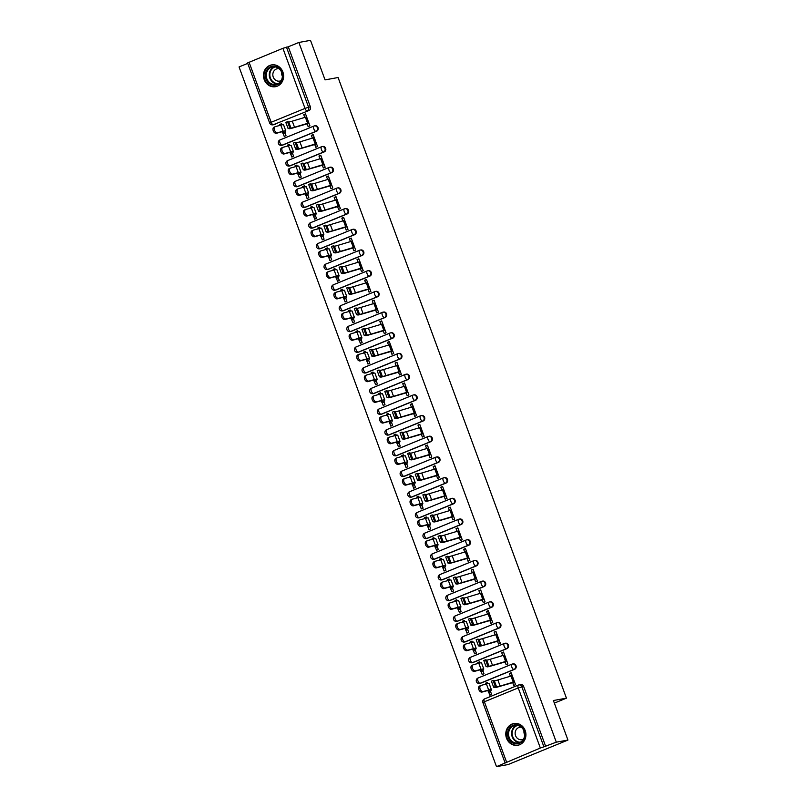 <?xml version="1.0" encoding="UTF-8"?>
<svg xmlns="http://www.w3.org/2000/svg" width="807" height="807" viewBox="0 0 807 807"><rect width="100%" height="100%" fill="white"/><g stroke="black" fill="none" stroke-linecap="round" stroke-linejoin="round"><path stroke-width="1.21" d="M282.732 145.078L316.586 131.218A2.835 2.572 -100.3 0 0 315.103 125.771L314.468 125.892A2.835 2.572 79.7 0 1 315.94 131.339L282.097 145.189A2.835 2.572 79.7 0 1 281.623 145.331L282.268 145.21A2.835 2.572 -100.3 0 0 282.732 145.078L282.097 145.189A2.835 1.17 67.7 0 1 279.948 142.748A2.835 1.17 67.7 0 1 280.039 139.914A2.835 2.835 0 0 0 281.623 145.331M290.349 165.778L324.202 151.918A2.835 2.572 -100.3 0 0 322.719 146.47L322.074 146.592A2.835 2.572 79.7 0 1 323.557 152.029L289.713 165.889A2.835 2.572 79.7 0 1 289.239 166.03L289.884 165.909A2.835 2.572 -100.3 0 0 290.349 165.778L289.713 165.889A2.835 1.17 67.7 0 1 287.564 163.448A2.835 1.17 67.7 0 1 287.655 160.613A2.835 2.835 0 0 0 289.239 166.03M297.965 186.467L331.818 172.617A2.835 2.572 -100.3 0 0 330.335 167.17L329.69 167.281A2.835 2.572 79.7 0 1 331.173 172.728L297.319 186.588A2.835 2.572 79.7 0 1 296.855 186.72L297.501 186.609A2.835 2.572 -100.3 0 0 297.965 186.467L297.319 186.588A2.835 1.17 67.7 0 1 295.18 184.147A2.835 1.17 67.7 0 1 295.271 181.313A2.835 2.835 0 0 0 296.855 186.72M305.581 207.167L339.434 193.307A2.835 2.572 -100.3 0 0 337.951 187.87L337.306 187.981A2.835 2.572 79.7 0 1 338.789 193.428L304.935 207.288A2.835 2.572 79.7 0 1 304.471 207.419L305.107 207.308A2.835 2.572 -100.3 0 0 305.581 207.167L304.935 207.288A2.835 1.17 67.7 0 1 302.796 204.847A2.835 1.17 67.7 0 1 302.887 202.002A2.835 2.835 0 0 0 304.471 207.419M313.197 227.867L347.05 214.006A2.835 2.572 -100.3 0 0 345.567 208.559L344.922 208.68A2.835 2.572 79.7 0 1 346.405 214.127L312.551 227.978A2.835 2.572 79.7 0 1 312.087 228.119L312.723 227.998A2.835 2.572 -100.3 0 0 313.197 227.867L312.551 227.978A2.835 1.17 67.7 0 1 310.402 225.536A2.835 1.17 67.7 0 1 310.503 222.702A2.835 2.835 0 0 0 312.087 228.119M320.813 248.556L354.666 234.706A2.835 2.572 -100.3 0 0 353.184 229.259L352.538 229.38A2.835 2.572 79.7 0 1 354.021 234.817L320.167 248.677A2.835 2.572 79.7 0 1 319.693 248.818L320.339 248.697A2.835 2.572 -100.3 0 0 320.813 248.556L320.167 248.677A2.835 1.17 67.7 0 1 318.019 246.236A2.835 1.17 67.7 0 1 318.119 243.401A2.835 2.835 0 0 0 319.693 248.818M328.429 269.256L362.282 255.405A2.835 2.572 -100.3 0 0 360.8 249.958L360.154 250.069A2.835 2.572 79.7 0 1 361.637 255.516L327.783 269.377A2.835 2.572 79.7 0 1 327.309 269.508L327.955 269.397A2.835 2.572 -100.3 0 0 328.429 269.256L327.783 269.377A2.835 1.17 67.7 0 1 325.635 266.935A2.835 1.17 67.7 0 1 325.735 264.101A2.835 2.835 0 0 0 327.309 269.508M336.045 289.955L369.888 276.095A2.835 2.572 -100.3 0 0 368.416 270.658L367.77 270.769A2.835 2.572 79.7 0 1 369.253 276.216L335.399 290.066A2.835 2.572 79.7 0 1 334.925 290.207L335.571 290.096A2.835 2.572 -100.3 0 0 336.045 289.955L335.399 290.066A2.835 1.17 67.7 0 1 333.251 287.625A2.835 1.17 67.7 0 1 333.352 284.79A2.835 2.835 0 0 0 334.925 290.207M343.661 310.655L377.505 296.794A2.835 2.572 -100.3 0 0 376.022 291.347L375.386 291.468A2.835 2.572 79.7 0 1 376.869 296.915L343.015 310.766A2.835 2.572 79.7 0 1 342.541 310.907L343.187 310.786A2.835 2.572 -100.3 0 0 343.661 310.655L343.015 310.766A2.835 1.17 67.7 0 1 340.867 308.324A2.835 1.17 67.7 0 1 340.958 305.49A2.835 2.835 0 0 0 342.541 310.907M351.267 331.344L385.121 317.494A2.835 2.572 -100.3 0 0 383.638 312.047L383.002 312.168A2.835 2.572 79.7 0 1 384.475 317.605L350.631 331.465A2.835 2.572 79.7 0 1 350.157 331.606L350.803 331.485A2.835 2.572 -100.3 0 0 351.267 331.344L350.631 331.465A2.835 1.17 67.7 0 1 348.483 329.024A2.835 1.17 67.7 0 1 348.574 326.189A2.835 2.835 0 0 0 350.157 331.606M358.883 352.044L392.737 338.183A2.835 2.572 -100.3 0 0 391.254 332.746L390.608 332.857A2.835 2.572 79.7 0 1 392.091 338.304L358.247 352.165A2.835 2.572 79.7 0 1 357.773 352.296L358.419 352.185A2.835 2.572 -100.3 0 0 358.883 352.044L358.247 352.165A2.835 1.17 67.7 0 1 356.099 349.724A2.835 1.17 67.7 0 1 356.19 346.879A2.835 2.835 0 0 0 357.773 352.296M366.499 372.743L400.353 358.883A2.835 2.572 -100.3 0 0 398.87 353.436L398.224 353.557A2.835 2.572 79.7 0 1 399.707 359.004L365.853 372.854A2.835 2.572 79.7 0 1 365.389 372.995L366.035 372.874A2.835 2.572 -100.3 0 0 366.499 372.743L365.853 372.854A2.835 1.17 67.7 0 1 363.715 370.413A2.835 1.17 67.7 0 1 363.806 367.578A2.835 2.835 0 0 0 365.389 372.995M374.115 393.443L407.969 379.583A2.835 2.572 -100.3 0 0 406.486 374.135L405.84 374.256A2.835 2.572 79.7 0 1 407.323 379.693L373.47 393.554A2.835 2.572 79.7 0 1 373.005 393.695L373.641 393.574A2.835 2.572 -100.3 0 0 374.115 393.443L373.47 393.554A2.835 1.17 67.7 0 1 371.331 391.113A2.835 1.17 67.7 0 1 371.422 388.278A2.835 2.835 0 0 0 373.005 393.695M381.731 414.132L415.585 400.282A2.835 2.572 -100.3 0 0 414.102 394.835L413.456 394.946A2.835 2.572 79.7 0 1 414.939 400.393L381.086 414.253A2.835 2.572 79.7 0 1 380.622 414.384L381.257 414.273A2.835 2.572 -100.3 0 0 381.731 414.132L381.086 414.253A2.835 1.17 67.7 0 1 378.937 411.812A2.835 1.17 67.7 0 1 379.038 408.978A2.835 2.835 0 0 0 380.622 414.384M389.347 434.832L423.201 420.972A2.835 2.572 -100.3 0 0 421.718 415.534L421.072 415.645A2.835 2.572 79.7 0 1 422.555 421.093L388.702 434.953A2.835 2.572 79.7 0 1 388.228 435.084L388.873 434.973A2.835 2.572 -100.3 0 0 389.347 434.832L388.702 434.953A2.835 1.17 67.7 0 1 386.553 432.512A2.835 1.17 67.7 0 1 386.654 429.667A2.835 2.835 0 0 0 388.228 435.084M396.963 455.531L430.817 441.671A2.835 2.572 -100.3 0 0 429.334 436.224L428.688 436.345A2.835 2.572 79.7 0 1 430.171 441.792L396.318 455.642A2.835 2.572 79.7 0 1 395.844 455.784L396.489 455.662A2.835 2.572 -100.3 0 0 396.963 455.531L396.318 455.642A2.835 1.17 67.7 0 1 394.169 453.201A2.835 1.17 67.7 0 1 394.27 450.367A2.835 2.835 0 0 0 395.844 455.784M404.579 476.221L438.423 462.371A2.835 2.572 -100.3 0 0 436.95 456.923L436.305 457.044A2.835 2.572 79.7 0 1 437.787 462.482L403.934 476.342A2.835 2.572 79.7 0 1 403.46 476.483L404.105 476.362A2.835 2.572 -100.3 0 0 404.579 476.221L403.934 476.342A2.835 1.17 67.7 0 1 401.785 473.901A2.835 1.17 67.7 0 1 401.886 471.066A2.835 2.835 0 0 0 403.46 476.483M412.195 496.92L446.039 483.07A2.835 2.572 -100.3 0 0 444.556 477.623L443.921 477.734A2.835 2.572 79.7 0 1 445.403 483.181L411.55 497.041A2.835 2.572 79.7 0 1 411.076 497.173L411.721 497.062A2.835 2.572 -100.3 0 0 412.195 496.92L411.55 497.041A2.835 1.17 67.7 0 1 409.401 494.6A2.835 1.17 67.7 0 1 409.492 491.766A2.835 2.835 0 0 0 411.076 497.173M419.801 517.62L453.655 503.76A2.835 2.572 -100.3 0 0 452.172 498.322L451.537 498.433A2.835 2.572 79.7 0 1 453.009 503.881L419.166 517.731A2.835 2.572 79.7 0 1 418.692 517.872L419.337 517.761A2.835 2.572 -100.3 0 0 419.801 517.62L419.166 517.731A2.835 1.17 67.7 0 1 417.017 515.29A2.835 1.17 67.7 0 1 417.108 512.455A2.835 2.835 0 0 0 418.692 517.872M427.417 538.319L461.271 524.459A2.835 2.572 -100.3 0 0 459.788 519.012L459.143 519.133A2.835 2.572 79.7 0 1 460.626 524.58L426.782 538.43A2.835 2.572 79.7 0 1 426.308 538.572L426.953 538.451A2.835 2.572 -100.3 0 0 427.417 538.319L426.782 538.43A2.835 1.17 67.7 0 1 424.633 535.989A2.835 1.17 67.7 0 1 424.724 533.155A2.835 2.835 0 0 0 426.308 538.572M435.034 559.009L468.887 545.159A2.835 2.572 -100.3 0 0 467.404 539.712L466.759 539.833A2.835 2.572 79.7 0 1 468.242 545.27L434.388 559.13A2.835 2.572 79.7 0 1 433.924 559.271L434.57 559.15A2.835 2.572 -100.3 0 0 435.034 559.009L434.388 559.13A2.835 1.17 67.7 0 1 432.249 556.689A2.835 1.17 67.7 0 1 432.34 553.854A2.835 2.835 0 0 0 433.924 559.271M442.65 579.708L476.503 565.848A2.835 2.572 -100.3 0 0 475.02 560.411L474.375 560.522A2.835 2.572 79.7 0 1 475.858 565.969L442.004 579.829A2.835 2.572 79.7 0 1 441.54 579.961L442.175 579.85A2.835 2.572 -100.3 0 0 442.65 579.708L442.004 579.829A2.835 1.17 67.7 0 1 439.865 577.388A2.835 1.17 67.7 0 1 439.956 574.544A2.835 2.835 0 0 0 441.54 579.961M450.266 600.408L484.119 586.548A2.835 2.572 -100.3 0 0 482.636 581.101L481.991 581.222A2.835 2.572 79.7 0 1 483.474 586.669L449.62 600.519A2.835 2.572 79.7 0 1 449.156 600.66L449.792 600.539A2.835 2.572 -100.3 0 0 450.266 600.408L449.62 600.519A2.835 1.17 67.7 0 1 447.471 598.078A2.835 1.17 67.7 0 1 447.572 595.243A2.835 2.835 0 0 0 449.156 600.66M457.882 621.108L491.735 607.247A2.835 2.572 -100.3 0 0 490.252 601.8L489.607 601.921A2.835 2.572 79.7 0 1 491.09 607.358L457.236 621.219A2.835 2.572 79.7 0 1 456.762 621.36L457.408 621.239A2.835 2.572 -100.3 0 0 457.882 621.108L457.236 621.219A2.835 1.17 67.7 0 1 455.087 618.777A2.835 1.17 67.7 0 1 455.188 615.943A2.835 2.835 0 0 0 456.762 621.36M465.498 641.797L499.351 627.947A2.835 2.572 -100.3 0 0 497.869 622.5L497.223 622.611A2.835 2.572 79.7 0 1 498.706 628.058L464.852 641.918A2.835 2.572 79.7 0 1 464.378 642.049L465.024 641.938A2.835 2.572 -100.3 0 0 465.498 641.797L464.852 641.918A2.835 1.17 67.7 0 1 462.704 639.477A2.835 1.17 67.7 0 1 462.804 636.642A2.835 2.835 0 0 0 464.378 642.049M473.114 662.497L506.957 648.636A2.835 2.572 -100.3 0 0 505.485 643.199L504.839 643.31A2.835 2.572 79.7 0 1 506.322 648.757L472.468 662.618A2.835 2.572 79.7 0 1 471.994 662.749L472.64 662.638A2.835 2.572 -100.3 0 0 473.114 662.497L472.468 662.618A2.835 1.17 67.7 0 1 470.32 660.176A2.835 1.17 67.7 0 1 470.42 657.332A2.835 2.835 0 0 0 471.994 662.749M480.73 683.196L514.573 669.336A2.835 2.572 -100.3 0 0 513.091 663.889L512.455 664.01A2.835 2.572 79.7 0 1 513.938 669.457L480.084 683.307A2.835 2.572 79.7 0 1 479.61 683.448L480.256 683.327A2.835 2.572 -100.3 0 0 480.73 683.196L480.084 683.307A2.835 1.17 67.7 0 1 477.936 680.866A2.835 1.17 67.7 0 1 478.026 678.031A2.835 2.835 0 0 0 479.61 683.448M506.524 738.203A11.066 10.047 -100.3 0 0 517.822 745.264A11.066 10.047 -100.3 0 0 525.186 730.567A11.066 10.047 -100.3 0 0 513.888 723.496A11.066 10.047 -100.3 0 0 506.524 738.203M264.212 79.621A11.066 10.047 -100.3 0 0 275.51 86.682A11.066 10.047 -100.3 0 0 282.874 71.984A11.066 10.047 -100.3 0 0 271.576 64.913A11.066 10.047 -100.3 0 0 264.212 79.621M247.729 63.39L239.054 66.941L496.497 766.65L540.347 748.018L518.235 687.917L484.382 701.777L506.493 761.879M567.946 740.059L556.305 742.168L298.862 42.458L310.503 40.35L325.05 79.883L338.093 77.522L566.443 698.166L553.4 700.526L567.946 740.059L508.138 764.542L496.497 766.65M249.05 62.169L271.162 122.271L269.669 123.037L247.557 62.936L282.904 48.309L288.281 46.786L310.392 106.887A2.835 2.572 79.7 0 1 308.97 110.519L273.311 124.712A2.835 2.572 79.7 0 1 272.837 124.843L274.652 124.52A2.835 2.572 -100.3 0 0 275.126 124.379M288.281 46.786L298.862 42.458M545.724 746.505L523.612 686.404L518.235 687.917A2.835 1.17 -112.3 0 1 518.326 685.082A2.835 1.17 -112.3 0 1 518.427 685.052A2.835 2.572 79.7 0 1 521.796 686.727L543.908 746.828L556.305 742.168M543.908 746.828L540.347 748.018M512.657 682.46L513.746 685.405L515.542 684.669L511.144 672.725L509.348 673.462L511.285 673.109M487.64 683.65L487.216 682.52L485.431 683.257L487.367 682.904M481.123 671.545L482.203 674.501L483.998 673.764L482.828 670.577M505.051 661.76L506.13 664.706L507.926 663.969L503.528 652.026L501.732 652.762L503.669 652.409M480.024 662.961L479.61 661.821L477.815 662.557L479.751 662.204M473.507 650.856L474.587 653.801L476.382 653.065L475.212 649.887M497.435 641.071L498.514 644.006L500.31 643.27L495.912 631.336L494.116 632.063L496.053 631.72M472.408 642.261L471.994 641.121L470.199 641.858L472.135 641.515M465.891 630.156L466.971 633.102L468.766 632.365L467.596 629.188M489.819 620.371L490.898 623.307L492.694 622.58L488.296 610.637L486.51 611.373L488.437 611.02M464.792 621.561L464.378 620.432L462.582 621.168L464.519 620.815M458.275 609.456L459.365 612.402L461.15 611.676L459.98 608.488M482.203 599.672L483.282 602.617L485.078 601.881L480.69 589.937L478.894 590.674L480.831 590.321M457.176 600.872L456.762 599.732L454.966 600.469L456.903 600.115M450.659 588.767L451.749 591.713L453.544 590.976L452.364 587.789M474.587 578.972L475.666 581.918L477.462 581.181L473.073 569.238L471.278 569.974L473.215 569.631M449.56 580.172L449.146 579.033L447.35 579.769L449.287 579.416M443.043 568.067L444.132 571.013L445.928 570.277L444.758 567.099M466.971 558.283L468.05 561.218L469.845 560.482L465.457 548.548L463.662 549.285L465.599 548.931M441.954 559.473L441.53 558.343L439.734 559.069L441.671 558.726M435.427 547.368L436.516 550.313L438.312 549.577L437.142 546.4M459.354 537.583L460.434 540.519L462.229 539.792L457.841 527.849L456.046 528.585L457.983 528.232M434.337 538.773L433.914 537.644L432.118 538.38L434.055 538.027M427.821 526.668L428.9 529.624L430.696 528.888L429.526 525.7M451.738 516.884L452.828 519.829L454.613 519.093L450.225 507.149L448.43 507.885L450.367 507.532M426.721 518.084L426.298 516.944L424.512 517.68L426.439 517.327M420.205 505.979L421.284 508.924L423.08 508.188L421.91 505M444.122 496.194L445.212 499.13L447.007 498.393L442.609 486.46L440.814 487.186L442.75 486.843M419.105 497.384L418.692 496.244L416.896 496.981L418.833 496.628M412.589 485.279L413.668 488.225L415.464 487.489L414.294 484.311M436.516 475.494L437.596 478.43L439.391 477.694L434.993 465.76L433.198 466.496L435.134 466.143M411.489 476.685L411.076 475.555L409.28 476.281L411.217 475.938M404.973 464.58L406.052 467.525L407.848 466.799L406.678 463.611M428.9 454.795L429.98 457.74L431.775 457.004L427.377 445.06L425.582 445.797L427.518 445.444M403.873 455.995L403.46 454.855L401.664 455.592L403.601 455.239M397.357 443.88L398.436 446.836L400.232 446.1L399.062 442.912M421.284 434.095L422.364 437.041L424.159 436.305L419.761 424.361L417.976 425.097L419.902 424.744M396.257 435.296L395.844 434.156L394.048 434.892L395.985 434.539M389.741 423.191L390.83 426.136L392.616 425.4L391.445 422.222M413.668 413.406L414.748 416.341L416.543 415.605L412.155 403.671L410.36 404.398L412.296 404.055M388.641 414.596L388.228 413.456L386.432 414.193L388.369 413.85M382.125 402.491L383.214 405.437L385.01 404.7L383.829 401.523M406.052 392.706L407.132 395.642L408.927 394.916L404.539 382.972L402.743 383.708L404.68 383.355M381.025 393.897L380.611 392.767L378.816 393.503L380.753 393.15M374.509 381.792L375.598 384.737L377.394 384.011L376.223 380.823M398.436 372.007L399.515 374.952L401.311 374.216L396.923 362.272L395.127 363.009L397.064 362.656M373.419 373.207L372.995 372.067L371.2 372.804L373.137 372.451M366.892 361.102L367.982 364.048L369.777 363.311L368.607 360.124M390.82 351.307L391.909 354.253L393.695 353.516L389.307 341.573L387.511 342.309L389.448 341.966M365.803 352.508L365.379 351.368L363.584 352.104L365.521 351.751M359.286 340.403L360.366 343.348L362.161 342.612L360.991 339.434M383.204 330.618L384.293 333.553L386.079 332.817L381.691 320.883L379.895 321.62L381.832 321.267M358.187 331.808L357.763 330.678L355.978 331.405L357.905 331.062M351.67 319.703L352.75 322.649L354.545 321.912L353.375 318.735M375.588 309.918L376.677 312.854L378.473 312.127L374.075 300.184L372.279 300.92L374.216 300.567M350.571 311.109L350.157 309.979L348.362 310.715L350.299 310.362M344.054 299.004L345.134 301.959L346.929 301.223L345.759 298.035M367.982 289.219L369.061 292.164L370.857 291.428L366.459 279.484L364.663 280.221L366.6 279.868M342.955 290.419L342.541 289.279L340.746 290.016L342.682 289.663M336.438 278.314L337.518 281.26L339.313 280.523L338.143 277.336M360.366 268.529L361.445 271.465L363.241 270.728L358.843 258.795L357.047 259.521L358.984 259.178M335.339 269.72L334.925 268.58L333.13 269.316L335.066 268.963M328.822 257.615L329.902 260.56L331.697 259.824L330.527 256.646M352.75 247.83L353.829 250.765L355.625 250.039L351.227 238.095L349.441 238.832L351.368 238.479M327.723 249.02L327.309 247.89L325.514 248.617L327.45 248.274M321.206 236.915L322.296 239.861L324.081 239.134L322.911 235.947M345.134 227.13L346.213 230.076L348.009 229.339L343.621 217.396L341.825 218.132L343.762 217.779M320.107 228.331L319.693 227.191L317.897 227.927L319.834 227.574M313.59 216.215L314.68 219.171L316.475 218.435L315.295 215.247M337.518 206.431L338.597 209.376L340.393 208.64L336.005 196.696L334.209 197.433L336.146 197.079M312.491 207.631L312.077 206.491L310.281 207.228L312.218 206.874M305.974 195.526L307.063 198.472L308.859 197.735L307.689 194.558M329.902 185.741L330.981 188.677L332.777 187.94L328.388 176.007L326.593 176.733L328.53 176.39M304.885 186.931L304.461 185.792L302.665 186.528L304.602 186.185M298.358 174.826L299.447 177.772L301.243 177.036L300.073 173.858M322.286 165.042L323.375 167.977L325.16 167.251L320.772 155.307L318.977 156.044L320.914 155.69M297.269 166.232L296.845 165.102L295.049 165.839L296.986 165.485M290.752 154.127L291.831 157.072L293.627 156.346L292.457 153.159M314.669 144.342L315.759 147.288L317.544 146.551L313.156 134.608L311.361 135.344L313.298 134.991M289.652 145.542L289.229 144.403L287.443 145.139L289.37 144.786M283.136 133.437L284.215 136.383L286.011 135.647L284.841 132.459M307.053 123.642L308.143 126.588L309.938 125.852L305.54 113.908L303.745 114.644L305.682 114.301M554.348 703.109L566.443 698.166M488.739 692.245L489.819 695.19L491.614 694.464L490.444 691.276M282.036 124.843L281.623 123.703L279.827 124.439L281.764 124.086M279.827 124.439L280.15 125.327M287.443 145.139L287.766 146.017M295.049 165.839L295.382 166.716M302.665 186.528L302.998 187.416M310.281 207.228L310.604 208.115M317.897 227.927L318.22 228.805M325.514 248.617L325.836 249.504M333.13 269.316L333.452 270.204M340.746 290.016L341.068 290.903M348.362 310.715L348.685 311.593M355.978 331.405L356.301 332.292M363.584 352.104L363.917 352.992M371.2 372.804L371.533 373.681M378.816 393.503L379.139 394.381M386.432 414.193L386.755 415.08M394.048 434.892L394.371 435.78M401.664 455.592L401.987 456.469M409.28 476.281L409.603 477.169M416.896 496.981L417.219 497.869M424.512 517.68L424.835 518.568M432.118 538.38L432.451 539.258M439.734 559.069L440.067 559.957M447.35 579.769L447.673 580.657M454.966 600.469L455.289 601.346M462.582 621.168L462.905 622.046M470.199 641.858L470.521 642.745M477.815 662.557L478.137 663.445M485.431 683.257L485.753 684.134M509.348 673.462L510.347 676.175M523.612 686.404A2.835 2.572 -100.3 0 0 520.707 684.588L518.901 684.921A2.835 2.835 0 0 0 518.326 685.082L484.472 698.943A2.835 1.17 -112.3 0 1 484.573 698.912L518.235 685.133M501.732 652.762L502.731 655.486M494.116 632.063L495.125 634.786M486.51 611.373L487.509 614.087M478.894 590.674L479.893 593.387M471.278 569.974L472.277 572.698M463.662 549.285L464.661 551.998M456.046 528.585L457.044 531.299M448.43 507.885L449.428 510.599M440.814 487.186L441.812 489.91M433.198 466.496L434.196 469.21M425.582 445.797L426.59 448.51M417.976 425.097L418.974 427.821M410.36 404.398L411.358 407.121M402.743 383.708L403.742 386.422M395.127 363.009L396.126 365.722M387.511 342.309L388.51 345.033M379.895 321.62L380.894 324.333M372.279 300.92L373.278 303.634M364.663 280.221L365.662 282.934M357.047 259.521L358.056 262.245M349.441 238.832L350.44 241.545M341.825 218.132L342.824 220.846M334.209 197.433L335.208 200.156M326.593 176.733L327.592 179.457M318.977 156.044L319.976 158.757M311.361 135.344L312.359 138.058M303.745 114.644L304.743 117.368M512.223 675.671L497.879 679.978A8.796 0.696 -20.2 0 1 494.328 680.775L493.107 680.513L495.387 686.616L493.672 687.261L491.392 681.169L493.077 680.533M493.672 687.261L494.862 687.524A10.632 0.847 159.8 0 0 499.16 686.565L514.594 682.107M514.473 681.774L500.128 686.081A8.796 0.696 -20.2 0 1 496.567 686.878L495.387 686.616M490.676 691.902L488.528 692.224L489.637 690.378A8.796 0.696 159.8 0 0 489.657 690.298A8.796 0.696 159.8 0 0 487.408 690.631L482.072 692.063A3.258 2.159 -114.2 0 1 478.904 689.743A3.258 2.159 -114.2 0 1 479.61 686.041A3.258 2.159 -114.2 0 1 479.822 685.96M491.382 689.662L489.143 683.559A10.632 0.847 -20.2 0 0 486.419 683.963L481.083 685.395A3.258 2.159 65.8 0 0 480.871 685.476A3.258 2.159 65.8 0 0 480.165 689.178A3.258 2.159 65.8 0 0 483.332 691.498L488.669 690.066A10.632 0.847 -20.2 0 1 491.382 689.662A10.632 0.847 -20.2 0 1 491.362 689.753L490.545 691.569M487.892 690.499L488.528 692.224L487.912 690.499M504.617 654.971L490.263 659.279A8.796 0.696 -20.2 0 1 486.712 660.076L485.491 659.823L487.771 665.916L486.056 666.572L483.776 660.469L485.461 659.844M486.056 666.572L487.246 666.824A10.632 0.847 159.8 0 0 491.544 665.866L506.978 661.407M506.857 661.074L492.512 665.382A8.796 0.696 -20.2 0 1 488.951 666.178L487.771 665.916M497.001 634.272L482.657 638.589A8.796 0.696 -20.2 0 1 479.096 639.376L477.875 639.124L480.155 645.227L478.45 645.872L476.17 639.769L477.855 639.144M478.45 645.872L479.63 646.135A10.632 0.847 159.8 0 0 483.938 645.166L499.362 640.708M499.24 640.375L484.896 644.692A8.796 0.696 -20.2 0 1 481.335 645.479L480.155 645.227M515.138 743.711A9.573 8.695 79.7 0 1 507.684 732.685A9.573 8.695 79.7 0 1 517.509 724.888A9.573 8.695 79.7 0 1 524.964 735.913A9.573 8.695 79.7 0 1 515.138 743.711M517.711 725.533A8.867 8.05 -100.3 0 0 515.037 725.523A8.867 8.05 -100.3 0 0 508.541 734.219A8.867 8.05 -100.3 0 0 515.522 742.954A8.867 8.05 -100.3 0 0 518.195 742.965A8.867 8.05 -100.3 0 0 524.681 734.279A8.867 8.05 -100.3 0 0 517.711 725.533M524.681 734.834A6.315 5.73 79.7 0 1 523.965 730.86M523.45 739.192A6.315 5.73 79.7 0 1 522.008 739.686A6.315 5.73 79.7 0 1 520.101 739.676A6.315 5.73 79.7 0 1 515.138 733.452A6.315 5.73 79.7 0 1 519.758 727.268A6.315 5.73 79.7 0 1 521.282 727.218M515.471 723.354A10.995 9.977 -100.3 0 0 514.362 723.486A10.995 9.977 -100.3 0 0 506.312 734.259A10.995 9.977 -100.3 0 0 514.967 745.103A10.995 9.977 -100.3 0 0 518.276 745.113A10.995 9.977 -100.3 0 0 519.365 744.851M272.827 85.128A9.573 8.695 79.7 0 1 265.372 74.103A9.573 8.695 79.7 0 1 275.197 66.305A9.573 8.695 79.7 0 1 282.652 77.331A9.573 8.695 79.7 0 1 272.827 85.128M275.399 66.951A8.867 8.05 -100.3 0 0 272.726 66.941A8.867 8.05 -100.3 0 0 266.229 75.636A8.867 8.05 -100.3 0 0 273.21 84.372A8.867 8.05 -100.3 0 0 275.883 84.382A8.867 8.05 -100.3 0 0 282.369 75.697A8.867 8.05 -100.3 0 0 275.399 66.951M282.369 76.251A6.315 5.73 79.7 0 1 281.653 72.277M281.139 80.609A6.315 5.73 79.7 0 1 279.696 81.104A6.315 5.73 79.7 0 1 277.79 81.093A6.315 5.73 79.7 0 1 272.827 74.869A6.315 5.73 79.7 0 1 277.447 68.686A6.315 5.73 79.7 0 1 278.97 68.635M273.17 64.772A10.995 9.977 -100.3 0 0 272.05 64.903A10.995 9.977 -100.3 0 0 264 75.676A10.995 9.977 -100.3 0 0 272.655 86.52A10.995 9.977 -100.3 0 0 275.964 86.531A10.995 9.977 -100.3 0 0 277.053 86.268M483.06 671.202L480.911 671.525L482.021 669.679A8.796 0.696 159.8 0 0 482.041 669.598A8.796 0.696 159.8 0 0 479.792 669.931L474.455 671.374A3.258 2.159 -114.2 0 1 471.288 669.043A3.258 2.159 -114.2 0 1 471.994 665.341A3.258 2.159 -114.2 0 1 472.206 665.271M483.766 668.963L481.527 662.86A10.632 0.847 -20.2 0 0 478.803 663.263L473.467 664.706A3.258 2.159 65.8 0 0 473.255 664.776A3.258 2.159 65.8 0 0 472.549 668.478A3.258 2.159 65.8 0 0 475.716 670.809L481.053 669.366A10.632 0.847 -20.2 0 1 483.766 668.963A10.632 0.847 -20.2 0 1 483.746 669.053L482.939 670.869M475.444 650.503L473.295 650.835L474.405 648.979A8.796 0.696 159.8 0 0 474.425 648.899A8.796 0.696 159.8 0 0 472.176 649.232L466.839 650.674A3.258 2.159 -114.2 0 1 463.682 648.354A3.258 2.159 -114.2 0 1 464.378 644.652A3.258 2.159 -114.2 0 1 464.59 644.571M476.16 648.263L473.911 642.16A10.632 0.847 -20.2 0 0 471.187 642.564L465.851 644.006A3.258 2.159 65.8 0 0 465.639 644.077A3.258 2.159 65.8 0 0 464.933 647.789A3.258 2.159 65.8 0 0 468.1 650.109L473.437 648.667A10.632 0.847 -20.2 0 1 476.16 648.263A10.632 0.847 -20.2 0 1 476.14 648.364L475.323 650.17M489.385 613.582L475.041 617.89A8.796 0.696 -20.2 0 1 471.48 618.687L470.259 618.424L472.539 624.527L470.834 625.173L468.554 619.07L470.239 618.444M470.834 625.173L472.014 625.435A10.632 0.847 159.8 0 0 476.322 624.477L491.756 620.018M491.624 619.685L477.28 623.993A8.796 0.696 -20.2 0 1 473.729 624.789L472.539 624.527M481.769 592.883L467.424 597.19A8.796 0.696 -20.2 0 1 463.864 597.987L462.643 597.725L464.923 603.828L463.218 604.473L460.938 598.38L462.623 597.745M463.218 604.473L464.398 604.736A10.632 0.847 159.8 0 0 468.706 603.777L484.139 599.319M484.018 598.986L469.664 603.293A8.796 0.696 -20.2 0 1 466.113 604.09L464.923 603.828M474.153 572.183L459.808 576.491A8.796 0.696 -20.2 0 1 456.248 577.287L455.037 577.035L457.307 583.128L455.602 583.784L453.322 577.681L455.007 577.055M455.602 583.784L456.782 584.046A10.632 0.847 159.8 0 0 461.09 583.078L476.523 578.619M476.402 578.286L462.048 582.593A8.796 0.696 -20.2 0 1 458.497 583.39L457.307 583.128M467.828 629.813L465.679 630.136L466.789 628.28A8.796 0.696 159.8 0 0 466.809 628.209A8.796 0.696 159.8 0 0 464.56 628.542L459.223 629.974A3.258 2.159 -114.2 0 1 456.066 627.654A3.258 2.159 -114.2 0 1 456.762 623.952A3.258 2.159 -114.2 0 1 456.984 623.872M468.544 627.564L466.295 621.461A10.632 0.847 -20.2 0 0 463.571 621.864L458.235 623.307A3.258 2.159 65.8 0 0 458.023 623.387A3.258 2.159 65.8 0 0 457.317 627.089A3.258 2.159 65.8 0 0 460.484 629.41L465.821 627.967A10.632 0.847 -20.2 0 1 468.544 627.564A10.632 0.847 -20.2 0 1 468.524 627.664L467.707 629.48M465.054 628.411L465.679 630.136L465.064 628.401M460.212 609.114L458.073 609.436L459.183 607.59A8.796 0.696 159.8 0 0 459.193 607.51A8.796 0.696 159.8 0 0 456.944 607.842L451.607 609.285A3.258 2.159 -114.2 0 1 448.45 606.955A3.258 2.159 -114.2 0 1 449.146 603.253A3.258 2.159 -114.2 0 1 449.368 603.182M460.928 606.874L458.679 600.771A10.632 0.847 -20.2 0 0 455.955 601.175L450.619 602.607A3.258 2.159 65.8 0 0 450.407 602.688A3.258 2.159 65.8 0 0 449.711 606.39A3.258 2.159 65.8 0 0 452.868 608.71L458.205 607.278A10.632 0.847 -20.2 0 1 460.928 606.874A10.632 0.847 -20.2 0 1 460.908 606.965L460.091 608.781M452.596 588.414L450.457 588.747L451.567 586.891A8.796 0.696 159.8 0 0 451.577 586.81A8.796 0.696 159.8 0 0 449.328 587.143L443.991 588.585A3.258 2.159 -114.2 0 1 440.834 586.265A3.258 2.159 -114.2 0 1 441.53 582.563A3.258 2.159 -114.2 0 1 441.752 582.483M453.312 586.175L451.063 580.072A10.632 0.847 -20.2 0 0 448.349 580.475L443.013 581.918A3.258 2.159 65.8 0 0 442.791 581.988A3.258 2.159 65.8 0 0 442.095 585.69A3.258 2.159 65.8 0 0 445.252 588.021L450.588 586.578A10.632 0.847 -20.2 0 1 453.312 586.175A10.632 0.847 -20.2 0 1 453.292 586.275L452.475 588.081M466.537 551.494L452.192 555.801A8.796 0.696 -20.2 0 1 448.631 556.588L447.421 556.336L449.701 562.439L447.986 563.084L445.706 556.981L447.391 556.356M447.986 563.084L449.166 563.347A10.632 0.847 159.8 0 0 453.473 562.378L468.907 557.93M468.786 557.597L454.442 561.904A8.796 0.696 -20.2 0 1 450.881 562.691L449.701 562.439M444.98 567.714L442.841 568.047L443.951 566.191A8.796 0.696 159.8 0 0 443.961 566.111A8.796 0.696 159.8 0 0 441.722 566.443L436.385 567.886A3.258 2.159 -114.2 0 1 433.218 565.566A3.258 2.159 -114.2 0 1 433.914 561.864A3.258 2.159 -114.2 0 1 434.136 561.783M445.696 565.475L443.447 559.372A10.632 0.847 -20.2 0 0 440.733 559.776L435.397 561.218A3.258 2.159 65.8 0 0 435.175 561.299A3.258 2.159 65.8 0 0 434.479 565.001A3.258 2.159 65.8 0 0 437.636 567.321L442.972 565.878A10.632 0.847 -20.2 0 1 445.696 565.475A10.632 0.847 -20.2 0 1 445.676 565.576L444.859 567.382M442.206 566.322L442.841 568.047L442.226 566.312M458.921 530.794L444.576 535.102A8.796 0.696 -20.2 0 1 441.015 535.898L439.805 535.636L442.085 541.739L440.37 542.385L438.09 536.282L439.775 535.656M440.37 542.385L441.55 542.647A10.632 0.847 159.8 0 0 445.857 541.689L461.291 537.23M461.17 536.897L446.826 541.204A8.796 0.696 -20.2 0 1 443.265 542.001L442.085 541.739M437.364 547.025L435.225 547.348L436.335 545.502A8.796 0.696 159.8 0 0 436.355 545.421A8.796 0.696 159.8 0 0 434.105 545.754L428.769 547.186A3.258 2.159 -114.2 0 1 425.602 544.866A3.258 2.159 -114.2 0 1 426.308 541.164A3.258 2.159 -114.2 0 1 426.52 541.083M438.08 544.786L435.83 538.683A10.632 0.847 -20.2 0 0 433.117 539.076L427.781 540.519A3.258 2.159 65.8 0 0 427.559 540.599A3.258 2.159 65.8 0 0 426.863 544.301A3.258 2.159 65.8 0 0 430.02 546.621L435.356 545.179A10.632 0.847 -20.2 0 1 438.08 544.786A10.632 0.847 -20.2 0 1 438.06 544.876L437.243 546.692M451.305 510.095L436.96 514.402A8.796 0.696 -20.2 0 1 433.409 515.199L432.189 514.937L434.469 521.04L432.754 521.695L430.474 515.592L432.159 514.967M432.754 521.695L433.944 521.947A10.632 0.847 159.8 0 0 438.241 520.989L453.675 516.53M453.554 516.198L439.21 520.505A8.796 0.696 -20.2 0 1 435.649 521.302L434.469 521.04M429.758 526.325L427.609 526.648L428.719 524.802A8.796 0.696 159.8 0 0 428.739 524.721A8.796 0.696 159.8 0 0 426.489 525.054L421.153 526.497A3.258 2.159 -114.2 0 1 417.986 524.167A3.258 2.159 -114.2 0 1 418.692 520.465A3.258 2.159 -114.2 0 1 418.904 520.394M430.464 524.086L428.224 517.983A10.632 0.847 -20.2 0 0 425.501 518.387L420.165 519.819A3.258 2.159 65.8 0 0 419.943 519.9A3.258 2.159 65.8 0 0 419.247 523.602A3.258 2.159 65.8 0 0 422.404 525.922L427.75 524.489A10.632 0.847 -20.2 0 1 430.464 524.086A10.632 0.847 -20.2 0 1 430.444 524.177L429.627 525.993M443.689 489.395L429.344 493.702A8.796 0.696 -20.2 0 1 425.793 494.499L424.573 494.247L426.853 500.35L425.138 500.996L422.858 494.893L424.543 494.267M425.138 500.996L426.328 501.258A10.632 0.847 159.8 0 0 430.625 500.29L446.059 495.831M445.938 495.498L431.594 499.805A8.796 0.696 -20.2 0 1 428.033 500.602L426.853 500.35M422.142 505.626L419.993 505.959L421.103 504.103A8.796 0.696 159.8 0 0 421.123 504.022A8.796 0.696 159.8 0 0 418.873 504.355L413.537 505.797A3.258 2.159 -114.2 0 1 410.37 503.477A3.258 2.159 -114.2 0 1 411.076 499.775A3.258 2.159 -114.2 0 1 411.288 499.694M422.848 503.386L420.608 497.283A10.632 0.847 -20.2 0 0 417.885 497.687L412.548 499.13A3.258 2.159 65.8 0 0 412.337 499.2A3.258 2.159 65.8 0 0 411.631 502.902A3.258 2.159 65.8 0 0 414.798 505.232L420.134 503.79A10.632 0.847 -20.2 0 1 422.848 503.386A10.632 0.847 -20.2 0 1 422.828 503.487L422.011 505.293M419.358 504.234L419.993 505.959L419.378 504.224M436.083 468.706L421.728 473.013A8.796 0.696 -20.2 0 1 418.177 473.81L416.957 473.548L419.237 479.651L417.522 480.296L415.242 474.193L416.926 473.568M417.522 480.296L418.712 480.558A10.632 0.847 159.8 0 0 423.009 479.6L438.443 475.141M438.322 474.809L423.978 479.116A8.796 0.696 -20.2 0 1 420.417 479.913L419.237 479.651M428.467 448.006L414.122 452.313A8.796 0.696 -20.2 0 1 410.561 453.11L409.341 452.848L411.62 458.951L409.916 459.597L407.636 453.504L409.32 452.868M409.916 459.597L411.096 459.859A10.632 0.847 159.8 0 0 415.403 458.901L430.827 454.442M430.706 454.109L416.362 458.416A8.796 0.696 -20.2 0 1 412.801 459.213L411.62 458.951M420.851 427.307L406.506 431.614A8.796 0.696 -20.2 0 1 402.945 432.411L401.725 432.159L404.004 438.251L402.3 438.907L400.02 432.804L401.704 432.179M402.3 438.907L403.48 439.159A10.632 0.847 159.8 0 0 407.787 438.201L423.221 433.742M423.09 433.409L408.745 437.717A8.796 0.696 -20.2 0 1 405.195 438.514L404.004 438.251M413.234 406.617L398.89 410.924A8.796 0.696 -20.2 0 1 395.329 411.711L394.109 411.459L396.388 417.562L394.684 418.208L392.404 412.105L394.088 411.479M394.684 418.208L395.864 418.47A10.632 0.847 159.8 0 0 400.171 417.501L415.605 413.053M415.484 412.72L401.129 417.027A8.796 0.696 -20.2 0 1 397.579 417.814L396.388 417.562M405.618 385.917L391.274 390.225A8.796 0.696 -20.2 0 1 387.713 391.022L386.503 390.759L388.772 396.862L387.067 397.508L384.788 391.405L386.472 390.78M387.067 397.508L388.248 397.77A10.632 0.847 159.8 0 0 392.555 396.812L407.989 392.353M407.868 392.02L393.513 396.328A8.796 0.696 -20.2 0 1 389.963 397.125L388.772 396.862M398.002 365.218L383.658 369.525A8.796 0.696 -20.2 0 1 380.097 370.322L378.887 370.06L381.166 376.163L379.451 376.808L377.172 370.716L378.856 370.08M379.451 376.808L380.632 377.071A10.632 0.847 159.8 0 0 384.939 376.112L400.373 371.654M400.252 371.321L385.907 375.628A8.796 0.696 -20.2 0 1 382.347 376.425L381.166 376.163M414.526 484.936L412.377 485.259L413.487 483.403A8.796 0.696 159.8 0 0 413.507 483.322A8.796 0.696 159.8 0 0 411.257 483.655L405.921 485.098A3.258 2.159 -114.2 0 1 402.754 482.778A3.258 2.159 -114.2 0 1 403.46 479.076A3.258 2.159 -114.2 0 1 403.671 478.995M415.232 482.687L412.992 476.584A10.632 0.847 -20.2 0 0 410.269 476.987L404.932 478.43A3.258 2.159 65.8 0 0 404.721 478.511A3.258 2.159 65.8 0 0 404.014 482.213A3.258 2.159 65.8 0 0 407.182 484.533L412.518 483.09A10.632 0.847 -20.2 0 1 415.232 482.687A10.632 0.847 -20.2 0 1 415.212 482.788L414.405 484.593M406.91 464.237L404.761 464.56L405.871 462.714A8.796 0.696 159.8 0 0 405.891 462.633A8.796 0.696 159.8 0 0 403.641 462.966L398.305 464.398A3.258 2.159 -114.2 0 1 395.148 462.078A3.258 2.159 -114.2 0 1 395.844 458.376A3.258 2.159 -114.2 0 1 396.055 458.295M407.626 461.997L405.376 455.894A10.632 0.847 -20.2 0 0 402.653 456.298L397.316 457.73A3.258 2.159 65.8 0 0 397.105 457.811A3.258 2.159 65.8 0 0 396.398 461.513A3.258 2.159 65.8 0 0 399.566 463.833L404.902 462.401A10.632 0.847 -20.2 0 1 407.626 461.997A10.632 0.847 -20.2 0 1 407.606 462.088L406.789 463.904M399.294 443.537L397.145 443.86L398.255 442.014A8.796 0.696 159.8 0 0 398.275 441.933A8.796 0.696 159.8 0 0 396.025 442.266L390.689 443.709A3.258 2.159 -114.2 0 1 387.531 441.379A3.258 2.159 -114.2 0 1 388.228 437.676A3.258 2.159 -114.2 0 1 388.449 437.606M400.01 441.298L397.76 435.195A10.632 0.847 -20.2 0 0 395.037 435.598L389.7 437.041A3.258 2.159 65.8 0 0 389.488 437.112A3.258 2.159 65.8 0 0 388.782 440.814A3.258 2.159 65.8 0 0 391.95 443.144L397.286 441.701A10.632 0.847 -20.2 0 1 400.01 441.298A10.632 0.847 -20.2 0 1 399.99 441.389L399.172 443.204M397.145 443.86L396.53 442.135L397.145 443.86M391.677 422.838L389.539 423.171L390.649 421.315A8.796 0.696 159.8 0 0 390.659 421.234A8.796 0.696 159.8 0 0 388.409 421.567L383.073 423.009A3.258 2.159 -114.2 0 1 379.915 420.689A3.258 2.159 -114.2 0 1 380.611 416.987A3.258 2.159 -114.2 0 1 380.833 416.906M392.394 420.598L390.144 414.495A10.632 0.847 -20.2 0 0 387.421 414.899L382.084 416.341A3.258 2.159 65.8 0 0 381.872 416.422A3.258 2.159 65.8 0 0 381.176 420.124A3.258 2.159 65.8 0 0 384.334 422.444L389.67 421.002A10.632 0.847 -20.2 0 1 392.394 420.598A10.632 0.847 -20.2 0 1 392.373 420.699L391.556 422.505M384.061 402.148L381.923 402.471L383.032 400.615A8.796 0.696 159.8 0 0 383.043 400.544A8.796 0.696 159.8 0 0 380.793 400.877L375.457 402.31A3.258 2.159 -114.2 0 1 372.299 399.99A3.258 2.159 -114.2 0 1 372.995 396.287A3.258 2.159 -114.2 0 1 373.217 396.207M384.778 399.899L382.528 393.796A10.632 0.847 -20.2 0 0 379.815 394.199L374.478 395.642A3.258 2.159 65.8 0 0 374.256 395.723A3.258 2.159 65.8 0 0 373.56 399.425A3.258 2.159 65.8 0 0 376.718 401.745L382.054 400.302A10.632 0.847 -20.2 0 1 384.778 399.899A10.632 0.847 -20.2 0 1 384.757 400L383.94 401.815M376.445 381.449L374.307 381.772L375.416 379.926A8.796 0.696 159.8 0 0 375.426 379.845A8.796 0.696 159.8 0 0 373.187 380.178L367.851 381.62A3.258 2.159 -114.2 0 1 364.683 379.29A3.258 2.159 -114.2 0 1 365.379 375.588A3.258 2.159 -114.2 0 1 365.601 375.517M377.162 379.209L374.912 373.106A10.632 0.847 -20.2 0 0 372.198 373.51L366.862 374.942A3.258 2.159 65.8 0 0 366.64 375.023A3.258 2.159 65.8 0 0 365.944 378.725A3.258 2.159 65.8 0 0 369.102 381.045L374.438 379.613A10.632 0.847 -20.2 0 1 377.162 379.209A10.632 0.847 -20.2 0 1 377.141 379.3L376.324 381.116M374.307 381.772L373.691 380.047L374.307 381.772M390.386 344.518L376.042 348.826A8.796 0.696 -20.2 0 1 372.481 349.623L371.27 349.37L373.55 355.463L371.835 356.119L369.556 350.016L371.24 349.391M371.835 356.119L373.016 356.381A10.632 0.847 159.8 0 0 377.323 355.413L392.757 350.954M392.636 350.621L378.291 354.929A8.796 0.696 -20.2 0 1 374.73 355.726L373.55 355.463M368.829 360.749L366.691 361.082L367.8 359.226A8.796 0.696 159.8 0 0 367.821 359.145A8.796 0.696 159.8 0 0 365.571 359.478L360.235 360.921A3.258 2.159 -114.2 0 1 357.067 358.601A3.258 2.159 -114.2 0 1 357.773 354.898A3.258 2.159 -114.2 0 1 357.985 354.818M369.545 358.51L367.296 352.407A10.632 0.847 -20.2 0 0 364.582 352.81L359.246 354.253A3.258 2.159 65.8 0 0 359.024 354.323A3.258 2.159 65.8 0 0 358.328 358.026A3.258 2.159 65.8 0 0 361.486 360.356L366.822 358.913A10.632 0.847 -20.2 0 1 369.545 358.51A10.632 0.847 -20.2 0 1 369.525 358.611L368.708 360.416M382.77 323.829L368.426 328.136A8.796 0.696 -20.2 0 1 364.875 328.933L363.654 328.671L365.934 334.774L364.219 335.419L361.94 329.317L363.624 328.691M364.219 335.419L365.41 335.682A10.632 0.847 159.8 0 0 369.707 334.713L385.141 330.265M385.02 329.932L370.675 334.239A8.796 0.696 -20.2 0 1 367.114 335.036L365.934 334.774M361.223 340.05L359.075 340.383L360.184 338.526A8.796 0.696 159.8 0 0 360.204 338.446A8.796 0.696 159.8 0 0 357.955 338.779L352.619 340.221A3.258 2.159 -114.2 0 1 349.451 337.901A3.258 2.159 -114.2 0 1 350.157 334.199A3.258 2.159 -114.2 0 1 350.369 334.118M361.929 337.81L359.69 331.707A10.632 0.847 -20.2 0 0 356.966 332.111L351.63 333.553A3.258 2.159 65.8 0 0 351.408 333.634A3.258 2.159 65.8 0 0 350.712 337.336A3.258 2.159 65.8 0 0 353.88 339.656L359.216 338.214A10.632 0.847 -20.2 0 1 361.929 337.81A10.632 0.847 -20.2 0 1 361.909 337.911L361.092 339.717M375.154 303.129L360.81 307.437A8.796 0.696 -20.2 0 1 357.259 308.234L356.038 307.971L358.318 314.074L356.603 314.72L354.323 308.617L356.008 307.992M356.603 314.72L357.794 314.982A10.632 0.847 159.8 0 0 362.091 314.024L377.525 309.565M377.404 309.232L363.059 313.54A8.796 0.696 -20.2 0 1 359.498 314.337L358.318 314.074M353.607 319.36L351.459 319.683L352.568 317.837A8.796 0.696 159.8 0 0 352.588 317.756A8.796 0.696 159.8 0 0 350.339 318.089L345.003 319.522A3.258 2.159 -114.2 0 1 341.835 317.201A3.258 2.159 -114.2 0 1 342.541 313.499A3.258 2.159 -114.2 0 1 342.753 313.419M354.313 317.121L352.074 311.018A10.632 0.847 -20.2 0 0 349.35 311.411L344.014 312.854A3.258 2.159 65.8 0 0 343.802 312.934A3.258 2.159 65.8 0 0 343.096 316.637A3.258 2.159 65.8 0 0 346.264 318.957L351.6 317.514A10.632 0.847 -20.2 0 1 354.313 317.121A10.632 0.847 -20.2 0 1 354.293 317.212L353.476 319.027M351.459 319.683L350.843 317.958L351.459 319.683M367.548 282.43L353.194 286.737A8.796 0.696 -20.2 0 1 349.643 287.534L348.422 287.272L350.702 293.375L348.987 294.03L346.707 287.928L348.392 287.302M348.987 294.03L350.177 294.283A10.632 0.847 159.8 0 0 354.475 293.324L369.909 288.866M369.788 288.533L355.443 292.84A8.796 0.696 -20.2 0 1 351.882 293.637L350.702 293.375M345.991 298.661L343.843 298.983L344.952 297.137A8.796 0.696 159.8 0 0 344.972 297.057A8.796 0.696 159.8 0 0 342.723 297.39L337.387 298.832A3.258 2.159 -114.2 0 1 334.219 296.502A3.258 2.159 -114.2 0 1 334.925 292.8A3.258 2.159 -114.2 0 1 335.137 292.729M346.697 296.421L344.458 290.318A10.632 0.847 -20.2 0 0 341.734 290.722L336.398 292.154A3.258 2.159 65.8 0 0 336.186 292.235A3.258 2.159 65.8 0 0 335.48 295.937A3.258 2.159 65.8 0 0 338.647 298.257L343.984 296.825A10.632 0.847 -20.2 0 1 346.697 296.421A10.632 0.847 -20.2 0 1 346.677 296.512L345.87 298.328M359.932 261.73L345.588 266.038A8.796 0.696 -20.2 0 1 342.027 266.835L340.806 266.582L343.086 272.685L341.381 273.331L339.101 267.228L340.786 266.603M341.381 273.331L342.561 273.593A10.632 0.847 159.8 0 0 346.869 272.625L362.293 268.166M362.172 267.833L347.827 272.141A8.796 0.696 -20.2 0 1 344.266 272.937L343.086 272.685M338.375 277.961L336.226 278.294L337.336 276.438A8.796 0.696 159.8 0 0 337.356 276.357A8.796 0.696 159.8 0 0 335.107 276.69L329.77 278.133A3.258 2.159 -114.2 0 1 326.613 275.812A3.258 2.159 -114.2 0 1 327.309 272.11A3.258 2.159 -114.2 0 1 327.521 272.03M339.091 275.722L336.842 269.619A10.632 0.847 -20.2 0 0 334.118 270.022L328.782 271.465A3.258 2.159 65.8 0 0 328.57 271.535A3.258 2.159 65.8 0 0 327.864 275.237A3.258 2.159 65.8 0 0 331.031 277.568L336.368 276.125A10.632 0.847 -20.2 0 1 339.091 275.722A10.632 0.847 -20.2 0 1 339.071 275.823L338.254 277.628M352.316 241.041L337.972 245.348A8.796 0.696 -20.2 0 1 334.411 246.145L333.19 245.883L335.47 251.986L333.765 252.631L331.485 246.528L333.17 245.903L331.485 246.528M333.765 252.631L334.945 252.894A10.632 0.847 159.8 0 0 339.253 251.935L354.687 247.477M354.555 247.144L340.211 251.451A8.796 0.696 -20.2 0 1 336.66 252.248L335.47 251.986M330.759 257.272L328.61 257.594L329.72 255.738A8.796 0.696 159.8 0 0 329.74 255.658A8.796 0.696 159.8 0 0 327.491 255.99L322.154 257.433A3.258 2.159 -114.2 0 1 318.997 255.113A3.258 2.159 -114.2 0 1 319.693 251.411A3.258 2.159 -114.2 0 1 319.915 251.33M331.475 255.022L329.226 248.919A10.632 0.847 -20.2 0 0 326.502 249.323L321.166 250.765A3.258 2.159 65.8 0 0 320.954 250.846A3.258 2.159 65.8 0 0 320.248 254.548A3.258 2.159 65.8 0 0 323.415 256.868L328.752 255.426A10.632 0.847 -20.2 0 1 331.475 255.022A10.632 0.847 -20.2 0 1 331.455 255.123L330.638 256.939M328.61 257.594L327.995 255.859L328.61 257.594M344.7 220.341L330.356 224.649A8.796 0.696 -20.2 0 1 326.795 225.446L325.574 225.183L327.854 231.286L326.149 231.932L323.869 225.839L325.554 225.203L323.869 225.839M326.149 231.932L327.329 232.194A10.632 0.847 159.8 0 0 331.637 231.236L347.071 226.777M346.949 226.444L332.595 230.752A8.796 0.696 -20.2 0 1 329.044 231.548L327.854 231.286M323.143 236.572L321.004 236.895L322.114 235.049A8.796 0.696 159.8 0 0 322.124 234.968A8.796 0.696 159.8 0 0 319.875 235.301L314.538 236.733A3.258 2.159 -114.2 0 1 311.381 234.413A3.258 2.159 -114.2 0 1 312.077 230.711A3.258 2.159 -114.2 0 1 312.299 230.631M323.859 234.333L321.61 228.23A10.632 0.847 -20.2 0 0 318.886 228.633L313.55 230.066A3.258 2.159 65.8 0 0 313.338 230.146A3.258 2.159 65.8 0 0 312.642 233.848A3.258 2.159 65.8 0 0 315.799 236.169L321.136 234.736A10.632 0.847 -20.2 0 1 323.859 234.333A10.632 0.847 -20.2 0 1 323.839 234.423L323.022 236.239M337.084 199.642L322.739 203.949A8.796 0.696 -20.2 0 1 319.179 204.746L317.968 204.494L320.238 210.587L318.533 211.242L316.253 205.139L317.938 204.514M318.533 211.242L319.713 211.495A10.632 0.847 159.8 0 0 324.021 210.536L339.454 206.078M339.333 205.745L324.979 210.052A8.796 0.696 -20.2 0 1 321.428 210.849L320.238 210.587M315.527 215.873L313.388 216.195L314.498 214.349A8.796 0.696 159.8 0 0 314.508 214.269A8.796 0.696 159.8 0 0 312.259 214.601L306.922 216.044A3.258 2.159 -114.2 0 1 303.765 213.714A3.258 2.159 -114.2 0 1 304.461 210.012A3.258 2.159 -114.2 0 1 304.683 209.941M316.243 213.633L313.994 207.53A10.632 0.847 -20.2 0 0 311.28 207.934L305.944 209.376A3.258 2.159 65.8 0 0 305.722 209.447A3.258 2.159 65.8 0 0 305.026 213.149A3.258 2.159 65.8 0 0 308.183 215.479L313.52 214.037A10.632 0.847 -20.2 0 1 316.243 213.633A10.632 0.847 -20.2 0 1 316.223 213.734L315.406 215.54M313.388 216.195L312.763 214.47L313.388 216.195M329.468 178.952L315.123 183.26A8.796 0.696 -20.2 0 1 311.563 184.046L310.352 183.794L312.632 189.897L310.917 190.543L308.637 184.44L310.322 183.814L308.637 184.44M310.917 190.543L312.097 190.805A10.632 0.847 159.8 0 0 316.405 189.837L331.838 185.388M331.717 185.055L317.373 189.363A8.796 0.696 -20.2 0 1 313.812 190.149L312.632 189.897M307.911 195.173L305.772 195.506L306.882 193.65A8.796 0.696 159.8 0 0 306.892 193.569A8.796 0.696 159.8 0 0 304.653 193.902L299.316 195.344A3.258 2.159 -114.2 0 1 296.149 193.024A3.258 2.159 -114.2 0 1 296.845 189.322A3.258 2.159 -114.2 0 1 297.067 189.242M308.627 192.934L306.378 186.831A10.632 0.847 -20.2 0 0 303.664 187.234L298.328 188.677A3.258 2.159 65.8 0 0 298.106 188.757A3.258 2.159 65.8 0 0 297.41 192.459A3.258 2.159 65.8 0 0 300.567 194.78L305.903 193.337A10.632 0.847 -20.2 0 1 308.627 192.934A10.632 0.847 -20.2 0 1 308.607 193.034L307.79 194.84M305.772 195.506L305.157 193.771L305.772 195.506M321.852 158.253L307.507 162.56A8.796 0.696 -20.2 0 1 303.946 163.357L302.736 163.095L305.016 169.198L303.301 169.843L301.021 163.74L302.706 163.115L301.021 163.74M303.301 169.843L304.481 170.106A10.632 0.847 159.8 0 0 308.788 169.147L324.222 164.689M324.101 164.356L309.757 168.663A8.796 0.696 -20.2 0 1 306.196 169.46L305.016 169.198M300.295 174.483L298.156 174.806L299.266 172.95A8.796 0.696 159.8 0 0 299.286 172.88A8.796 0.696 159.8 0 0 297.037 173.212L291.7 174.645A3.258 2.159 -114.2 0 1 288.533 172.325A3.258 2.159 -114.2 0 1 289.239 168.623A3.258 2.159 -114.2 0 1 289.451 168.542M301.011 172.234L298.772 166.131A10.632 0.847 -20.2 0 0 296.048 166.535L290.712 167.977A3.258 2.159 65.8 0 0 290.49 168.058A3.258 2.159 65.8 0 0 289.794 171.76A3.258 2.159 65.8 0 0 292.951 174.08L298.287 172.637A10.632 0.847 -20.2 0 1 301.011 172.234A10.632 0.847 -20.2 0 1 300.991 172.335L300.174 174.151M314.236 137.553L299.891 141.861A8.796 0.696 -20.2 0 1 296.34 142.657L295.12 142.395L297.4 148.498L295.685 149.154L293.405 143.051L295.09 142.415M295.685 149.154L296.875 149.406A10.632 0.847 159.8 0 0 301.172 148.448L316.606 143.989M316.485 143.656L302.141 147.963A8.796 0.696 -20.2 0 1 298.58 148.76L297.4 148.498M292.689 153.784L290.54 154.107L291.65 152.261A8.796 0.696 159.8 0 0 291.67 152.18A8.796 0.696 159.8 0 0 289.42 152.513L284.084 153.955A3.258 2.159 -114.2 0 1 280.917 151.625A3.258 2.159 -114.2 0 1 281.623 147.923A3.258 2.159 -114.2 0 1 281.835 147.852M293.395 151.545L291.156 145.442A10.632 0.847 -20.2 0 0 288.432 145.845L283.096 147.278A3.258 2.159 65.8 0 0 282.874 147.358A3.258 2.159 65.8 0 0 282.178 151.06A3.258 2.159 65.8 0 0 285.345 153.38L290.681 151.948A10.632 0.847 -20.2 0 1 293.395 151.545A10.632 0.847 -20.2 0 1 293.375 151.635L292.558 153.451M306.62 116.854L292.275 121.161A8.796 0.696 -20.2 0 1 288.724 121.958L287.504 121.706L289.784 127.799L288.069 128.454L285.789 122.351L287.474 121.726L285.789 122.351M288.069 128.454L289.259 128.716A10.632 0.847 159.8 0 0 293.556 127.748L308.99 123.289M308.869 122.957L294.525 127.264A8.796 0.696 -20.2 0 1 290.964 128.061L289.784 127.799M285.073 133.084L282.924 133.417L284.034 131.561A8.796 0.696 159.8 0 0 284.054 131.48A8.796 0.696 159.8 0 0 281.804 131.813L276.468 133.256A3.258 2.159 -114.2 0 1 273.301 130.936A3.258 2.159 -114.2 0 1 274.007 127.234A3.258 2.159 -114.2 0 1 274.219 127.153M285.779 130.845L283.539 124.742A10.632 0.847 -20.2 0 0 280.816 125.146L275.48 126.588A3.258 2.159 65.8 0 0 275.268 126.659A3.258 2.159 65.8 0 0 274.562 130.361A3.258 2.159 65.8 0 0 277.729 132.691L283.065 131.248A10.632 0.847 -20.2 0 1 285.779 130.845A10.632 0.847 -20.2 0 1 285.759 130.946L284.942 132.751M316.586 131.218L315.94 131.339A2.835 1.17 -112.3 0 1 313.802 128.898A2.835 1.17 67.7 0 1 313.893 126.053A2.835 1.17 67.7 0 1 313.994 126.033A2.835 2.572 79.7 0 1 314.468 125.892A2.835 2.835 0 0 0 313.893 126.053L280.039 139.914A2.835 1.17 67.7 0 1 280.14 139.883L313.802 126.104M324.202 151.918L323.557 152.029A2.835 1.17 -112.3 0 1 321.418 149.588A2.835 1.17 67.7 0 1 321.509 146.753A2.835 1.17 67.7 0 1 321.61 146.723A2.835 2.572 79.7 0 1 322.074 146.592A2.835 2.835 0 0 0 321.509 146.753L287.655 160.613A2.835 1.17 67.7 0 1 287.756 160.583L321.418 146.803M331.818 172.617L331.173 172.728A2.835 1.17 -112.3 0 1 329.024 170.287A2.835 1.17 67.7 0 1 329.125 167.453A2.835 1.17 67.7 0 1 329.226 167.422A2.835 2.572 79.7 0 1 329.69 167.281A2.835 2.835 0 0 0 329.125 167.453L295.271 181.313A2.835 1.17 67.7 0 1 295.372 181.282L329.034 167.503M339.434 193.307L338.789 193.428A2.835 1.17 -112.3 0 1 336.64 190.987A2.835 1.17 67.7 0 1 336.741 188.152A2.835 1.17 67.7 0 1 336.842 188.122A2.835 2.572 79.7 0 1 337.306 187.981A2.835 2.835 0 0 0 336.741 188.152L302.887 202.002A2.835 1.17 67.7 0 1 302.988 201.982L336.65 188.192M347.05 214.006L346.405 214.127A2.835 1.17 -112.3 0 1 344.256 211.686A2.835 1.17 67.7 0 1 344.357 208.842A2.835 1.17 67.7 0 1 344.448 208.821A2.835 2.572 79.7 0 1 344.922 208.68A2.835 2.835 0 0 0 344.357 208.842L310.503 222.702A2.835 1.17 67.7 0 1 310.604 222.671L344.266 208.892M354.666 234.706L354.021 234.817A2.835 1.17 -112.3 0 1 351.872 232.376A2.835 1.17 67.7 0 1 351.973 229.541A2.835 1.17 67.7 0 1 352.064 229.511A2.835 2.572 79.7 0 1 352.538 229.38A2.835 2.835 0 0 0 351.973 229.541L318.119 243.401A2.835 1.17 67.7 0 1 318.22 243.371L351.882 229.591M362.282 255.405L361.637 255.516A2.835 1.17 -112.3 0 1 359.488 253.075A2.835 1.17 67.7 0 1 359.579 250.241A2.835 1.17 67.7 0 1 359.68 250.21A2.835 2.572 79.7 0 1 360.154 250.069A2.835 2.835 0 0 0 359.579 250.241L325.735 264.101A2.835 1.17 67.7 0 1 325.826 264.071L359.498 250.291M369.888 276.095L369.253 276.216A2.835 1.17 -112.3 0 1 367.104 273.775A2.835 1.17 67.7 0 1 367.195 270.94A2.835 1.17 67.7 0 1 367.296 270.91A2.835 2.572 79.7 0 1 367.77 270.769A2.835 2.835 0 0 0 367.195 270.94L333.352 284.79A2.835 1.17 67.7 0 1 333.442 284.76L367.104 270.981M377.505 296.794L376.869 296.915A2.835 1.17 -112.3 0 1 374.72 294.464A2.835 1.17 67.7 0 1 374.811 291.63A2.835 1.17 67.7 0 1 374.912 291.599A2.835 2.572 79.7 0 1 375.386 291.468A2.835 2.835 0 0 0 374.811 291.63L340.958 305.49A2.835 1.17 67.7 0 1 341.058 305.46L374.72 291.68M385.121 317.494L384.475 317.605A2.835 1.17 -112.3 0 1 382.336 315.164A2.835 1.17 67.7 0 1 382.427 312.329A2.835 1.17 67.7 0 1 382.528 312.299A2.835 2.572 79.7 0 1 383.002 312.168A2.835 2.835 0 0 0 382.427 312.329L348.574 326.189A2.835 1.17 67.7 0 1 348.674 326.159L382.336 312.38M392.737 338.183L392.091 338.304A2.835 1.17 -112.3 0 1 389.952 335.863A2.835 1.17 67.7 0 1 390.043 333.029A2.835 1.17 67.7 0 1 390.144 332.998A2.835 2.572 79.7 0 1 390.608 332.857A2.835 2.835 0 0 0 390.043 333.029L356.19 346.879A2.835 1.17 67.7 0 1 356.291 346.859L389.952 333.079M400.353 358.883L399.707 359.004A2.835 1.17 -112.3 0 1 397.558 356.563A2.835 1.17 67.7 0 1 397.659 353.718A2.835 1.17 67.7 0 1 397.76 353.698A2.835 2.572 79.7 0 1 398.224 353.557A2.835 2.835 0 0 0 397.659 353.718L363.806 367.578A2.835 1.17 67.7 0 1 363.907 367.548L397.569 353.769M407.969 379.583L407.323 379.693A2.835 1.17 -112.3 0 1 405.175 377.252A2.835 1.17 67.7 0 1 405.275 374.418A2.835 1.17 67.7 0 1 405.376 374.387A2.835 2.572 79.7 0 1 405.84 374.256A2.835 2.835 0 0 0 405.275 374.418L371.422 388.278A2.835 1.17 67.7 0 1 371.523 388.248L405.185 374.468M415.585 400.282L414.939 400.393A2.835 1.17 -112.3 0 1 412.791 397.952A2.835 1.17 67.7 0 1 412.891 395.117A2.835 1.17 67.7 0 1 412.982 395.087A2.835 2.572 79.7 0 1 413.456 394.946A2.835 2.835 0 0 0 412.891 395.117L379.038 408.978A2.835 1.17 67.7 0 1 379.139 408.947L412.801 395.168M423.201 420.972L422.555 421.093A2.835 1.17 -112.3 0 1 420.407 418.651A2.835 1.17 67.7 0 1 420.508 415.817A2.835 1.17 67.7 0 1 420.598 415.787A2.835 2.572 79.7 0 1 421.072 415.645A2.835 2.835 0 0 0 420.508 415.817L386.654 429.667A2.835 1.17 67.7 0 1 386.755 429.637L420.417 415.857M430.817 441.671L430.171 441.792A2.835 1.17 -112.3 0 1 428.023 439.351A2.835 1.17 67.7 0 1 428.113 436.506A2.835 1.17 67.7 0 1 428.214 436.486A2.835 2.572 79.7 0 1 428.688 436.345A2.835 2.835 0 0 0 428.113 436.506L394.27 450.367A2.835 1.17 67.7 0 1 394.361 450.336L428.033 436.557M438.423 462.371L437.787 462.482A2.835 1.17 -112.3 0 1 435.639 460.04A2.835 1.17 67.7 0 1 435.73 457.206A2.835 1.17 67.7 0 1 435.83 457.176A2.835 2.572 79.7 0 1 436.305 457.044A2.835 2.835 0 0 0 435.73 457.206L401.886 471.066A2.835 1.17 67.7 0 1 401.977 471.036L435.639 457.256M446.039 483.07L445.403 483.181A2.835 1.17 -112.3 0 1 443.255 480.74A2.835 1.17 67.7 0 1 443.346 477.905A2.835 1.17 67.7 0 1 443.447 477.875A2.835 2.572 79.7 0 1 443.921 477.734A2.835 2.835 0 0 0 443.346 477.905L409.492 491.766A2.835 1.17 67.7 0 1 409.593 491.735L443.255 477.956M453.655 503.76L453.009 503.881A2.835 1.17 -112.3 0 1 450.871 501.44A2.835 1.17 67.7 0 1 450.962 498.605A2.835 1.17 67.7 0 1 451.063 498.575A2.835 2.572 79.7 0 1 451.537 498.433A2.835 2.835 0 0 0 450.962 498.605L417.108 512.455A2.835 1.17 67.7 0 1 417.209 512.425L450.871 498.645M461.271 524.459L460.626 524.58A2.835 1.17 -112.3 0 1 458.487 522.129A2.835 1.17 67.7 0 1 458.578 519.294A2.835 1.17 67.7 0 1 458.679 519.264A2.835 2.572 79.7 0 1 459.143 519.133A2.835 2.835 0 0 0 458.578 519.294L424.724 533.155A2.835 1.17 67.7 0 1 424.825 533.124L458.487 519.345M468.887 545.159L468.242 545.27A2.835 1.17 -112.3 0 1 466.093 542.829A2.835 1.17 67.7 0 1 466.194 539.994A2.835 1.17 67.7 0 1 466.295 539.964A2.835 2.572 79.7 0 1 466.759 539.833A2.835 2.835 0 0 0 466.194 539.994L432.34 553.854A2.835 1.17 67.7 0 1 432.441 553.824L466.103 540.044M476.503 565.848L475.858 565.969A2.835 1.17 -112.3 0 1 473.709 563.528A2.835 1.17 67.7 0 1 473.81 560.694A2.835 1.17 67.7 0 1 473.911 560.663A2.835 2.572 79.7 0 1 474.375 560.522A2.835 2.835 0 0 0 473.81 560.694L439.956 574.544A2.835 1.17 67.7 0 1 440.057 574.523L473.719 560.744M484.119 586.548L483.474 586.669A2.835 1.17 -112.3 0 1 481.325 584.228A2.835 1.17 67.7 0 1 481.426 581.383A2.835 1.17 67.7 0 1 481.517 581.363A2.835 2.572 79.7 0 1 481.991 581.222A2.835 2.835 0 0 0 481.426 581.383L447.572 595.243A2.835 1.17 67.7 0 1 447.673 595.213L481.335 581.433M491.735 607.247L491.09 607.358A2.835 1.17 -112.3 0 1 488.941 604.917A2.835 1.17 67.7 0 1 489.042 602.083A2.835 1.17 67.7 0 1 489.133 602.052A2.835 2.572 79.7 0 1 489.607 601.921A2.835 2.835 0 0 0 489.042 602.083L455.188 615.943A2.835 1.17 67.7 0 1 455.289 615.912L488.951 602.133M499.351 627.947L498.706 628.058A2.835 1.17 -112.3 0 1 496.557 625.617A2.835 1.17 67.7 0 1 496.648 622.782A2.835 1.17 67.7 0 1 496.749 622.752A2.835 2.572 79.7 0 1 497.223 622.611A2.835 2.835 0 0 0 496.648 622.782L462.804 636.642A2.835 1.17 67.7 0 1 462.895 636.612L496.567 622.833M506.957 648.636L506.322 648.757A2.835 1.17 -112.3 0 1 504.173 646.316A2.835 1.17 67.7 0 1 504.264 643.482A2.835 1.17 67.7 0 1 504.365 643.451A2.835 2.572 79.7 0 1 504.839 643.31A2.835 2.835 0 0 0 504.264 643.482L470.42 657.332A2.835 1.17 67.7 0 1 470.511 657.302L504.173 643.522M514.573 669.336L513.938 669.457A2.835 1.17 -112.3 0 1 511.789 667.016A2.835 1.17 67.7 0 1 511.88 664.171A2.835 1.17 67.7 0 1 511.981 664.151A2.835 2.572 79.7 0 1 512.455 664.01A2.835 2.835 0 0 0 511.88 664.171L478.026 678.031A2.835 1.17 67.7 0 1 478.127 678.001L511.789 664.222M308.97 110.519L273.311 124.712A2.835 1.17 67.7 0 1 271.162 122.271L305.016 108.41L282.904 48.309M310.392 106.887L308.577 107.22A2.835 2.572 79.7 0 1 307.164 110.852A2.835 1.17 67.7 0 1 305.016 108.41L308.577 107.22L286.465 47.119M482.889 702.544L484.382 701.777A2.835 1.17 -112.3 0 1 484.472 698.943A2.835 2.835 0 0 0 482.889 702.544L505 762.645M514.341 681.794L512.102 675.691M513.212 682.097L510.962 675.994M500.128 686.081L497.879 679.978M496.567 686.878L494.328 680.775M483.332 691.498L482.072 692.063M486.419 683.963L488.669 690.066M506.725 661.104L504.486 655.002M505.596 661.397L503.346 655.294M492.512 665.382L490.263 659.279M488.951 666.178L486.712 660.076M499.109 640.405L496.87 634.302M497.98 640.697L495.73 634.595M484.896 644.692L482.657 638.589M481.335 645.479L479.096 639.376M519.688 742.531A8.867 8.05 79.7 0 1 518.568 742.41A8.867 8.05 79.7 0 1 511.648 734.521A8.867 8.05 79.7 0 1 516.591 725.412M517.378 725.483A8.574 7.788 -100.3 0 0 512.183 734.209A8.574 7.788 -100.3 0 0 518.891 742.067A8.574 7.788 -100.3 0 0 520.404 742.188M277.376 83.948A8.867 8.05 79.7 0 1 276.256 83.827A8.867 8.05 79.7 0 1 269.336 75.939A8.867 8.05 79.7 0 1 274.279 66.83M275.066 66.9A8.574 7.788 -100.3 0 0 269.871 75.626A8.574 7.788 -100.3 0 0 276.579 83.484A8.574 7.788 -100.3 0 0 278.092 83.605M475.716 670.809L474.455 671.374M480.296 669.8L480.922 671.495M478.803 663.263L481.053 669.366M468.1 650.109L466.839 650.674M472.68 649.1L473.305 650.805M471.187 642.564L473.437 648.667M491.503 619.705L489.254 613.602M490.363 620.008L488.114 613.905M477.28 623.993L475.041 617.89M473.729 624.789L471.48 618.687M483.887 599.006L481.638 592.903M482.747 599.308L480.508 593.206M469.664 603.293L467.424 597.19M466.113 604.09L463.864 597.987M476.271 578.316L474.022 572.213M475.131 578.609L472.892 572.506M462.048 582.593L459.808 576.491M458.497 583.39L456.248 577.287M460.484 629.41L459.223 629.974M463.571 621.864L465.821 627.967M452.868 608.71L451.607 609.285M457.448 607.711L458.073 609.406M455.955 601.175L458.205 607.278M445.252 588.021L443.991 588.585M449.832 587.012L450.457 588.707M448.349 580.475L450.588 586.578M468.655 557.617L466.406 551.514M467.515 557.909L465.276 551.806M454.442 561.904L452.192 555.801M450.881 562.691L448.631 556.588M437.636 567.321L436.385 567.886M440.733 559.776L442.972 565.878M461.039 536.917L458.79 530.814M459.909 537.22L457.66 531.117M446.826 541.204L444.576 535.102M443.265 542.001L441.015 535.898M430.02 546.621L428.769 547.186M434.61 545.623L435.235 547.317M433.117 539.076L435.356 545.179M453.423 516.218L451.184 510.115M452.293 516.52L450.044 510.417M439.21 520.505L436.96 514.402M435.649 521.302L433.409 515.199M422.404 525.922L421.153 526.497M426.994 524.923L427.619 526.618M425.501 518.387L427.75 524.489M445.807 495.528L443.568 489.425M444.677 495.821L442.428 489.718M431.594 499.805L429.344 493.702M428.033 500.602L425.793 494.499M414.798 505.232L413.537 505.797M417.885 497.687L420.134 503.79M438.191 474.829L435.951 468.726M437.061 475.121L434.812 469.018M423.978 479.116L421.728 473.013M420.417 479.913L418.177 473.81M430.575 454.129L428.335 448.026M429.445 454.432L427.196 448.329M416.362 458.416L414.122 452.313M412.801 459.213L410.561 453.11M422.969 433.44L420.719 427.337M421.829 433.732L419.579 427.629M408.745 437.717L406.506 431.614M405.195 438.514L402.945 432.411M415.353 412.74L413.103 406.637M414.213 413.033L411.974 406.93M401.129 417.027L398.89 410.924M397.579 417.814L395.329 411.711M407.737 392.041L405.487 385.938M406.597 392.343L404.357 386.24M393.513 396.328L391.274 390.225M389.963 397.125L387.713 391.022M400.121 371.341L397.871 365.238M398.981 371.644L396.741 365.541M385.907 375.628L383.658 369.525M382.347 376.425L380.097 370.322M407.182 484.533L405.921 485.098M411.762 483.524L412.387 485.229M410.269 476.987L412.518 483.09M399.566 463.833L398.305 464.398M404.146 462.835L404.771 464.529M402.653 456.298L404.902 462.401M391.95 443.144L390.689 443.709M395.037 435.598L397.286 441.701M384.334 422.444L383.073 423.009M389.539 423.171L388.903 421.446L389.539 423.14M387.421 414.899L389.67 421.002M376.718 401.745L375.457 402.31M381.923 402.471L381.287 400.746L381.923 402.441M379.815 394.199L382.054 400.302M369.102 381.045L367.851 381.62M372.198 373.51L374.438 379.613M392.505 350.652L390.255 344.549M391.375 350.944L389.125 344.841M378.291 354.929L376.042 348.826M374.73 355.726L372.481 349.623M361.486 360.356L360.235 360.921M366.691 361.082L366.055 359.347L366.701 361.042M364.582 352.81L366.822 358.913M384.889 329.952L382.649 323.849M383.759 330.245L381.509 324.142M370.675 334.239L368.426 328.136M367.114 335.036L364.875 328.933M353.88 339.656L352.619 340.221M359.075 340.383L358.439 338.658L359.085 340.352M356.966 332.111L359.216 338.214M377.273 309.252L375.033 303.15M376.143 309.555L373.893 303.452M363.059 313.54L360.81 307.437M359.498 314.337L357.259 308.234M346.264 318.957L345.003 319.522M349.35 311.411L351.6 317.514M369.656 288.553L367.417 282.45M368.527 288.856L366.277 282.753M355.443 292.84L353.194 286.737M351.882 293.637L349.643 287.534M338.647 298.257L337.387 298.832M343.843 298.983L343.207 297.258L343.853 298.953M341.734 290.722L343.984 296.825M362.05 267.863L359.801 261.761M360.911 268.156L358.661 262.053M347.827 272.141L345.588 266.038M344.266 272.937L342.027 266.835M331.031 277.568L329.77 278.133M336.226 278.294L335.591 276.569L336.237 278.254M334.118 270.022L336.368 276.125M354.434 247.164L352.185 241.061M353.295 247.456L351.045 241.354M340.211 251.451L337.972 245.348M336.66 252.248L334.411 246.145M323.415 256.868L322.154 257.433M326.502 249.323L328.752 255.426M346.818 226.464L344.569 220.361M345.678 226.767L343.439 220.664M332.595 230.752L330.356 224.649M329.044 231.548L326.795 225.446M315.799 236.169L314.538 236.733M321.004 236.895L320.369 235.17L321.004 236.865M318.886 228.633L321.136 234.736M339.202 205.775L336.953 199.672M338.062 206.067L335.823 199.965M324.979 210.052L322.739 203.949M321.428 210.849L319.179 204.746M308.183 215.479L306.922 216.044M311.28 207.934L313.52 214.037M331.586 185.075L329.337 178.972M330.446 185.368L328.207 179.265M317.373 189.363L315.123 183.26M313.812 190.149L311.563 184.046M300.567 194.78L299.316 195.344M303.664 187.234L305.903 193.337M323.97 164.376L321.721 158.273M322.84 164.678L320.591 158.576M309.757 168.663L307.507 162.56M306.196 169.46L303.946 163.357M292.951 174.08L291.7 174.645M298.156 174.806L297.521 173.081L298.166 174.776M296.048 166.535L298.287 172.637M316.354 143.676L314.115 137.573M315.224 143.979L312.975 137.876M302.141 147.963L299.891 141.861M298.58 148.76L296.34 142.657M285.345 153.38L284.084 153.955M290.54 154.107L289.905 152.382L290.55 154.076M288.432 145.845L290.681 151.948M308.738 122.987L306.499 116.884M307.608 123.279L305.359 117.176M294.525 127.264L292.275 121.161M290.964 128.061L288.724 121.958M277.729 132.691L276.468 133.256M282.924 133.417L282.289 131.682L282.934 133.377M280.816 125.146L283.065 131.248M269.669 123.037A2.835 2.835 0 0 0 272.837 124.843M493.107 680.513L491.392 681.169M479.61 686.041L480.871 685.476M485.491 659.823L483.776 660.469M477.875 639.124L476.17 639.769M518.276 745.113L518.931 744.992M514.362 723.486L515.017 723.365M275.964 86.531L276.619 86.42M272.05 64.903L272.705 64.782M471.994 665.341L473.255 664.776M480.276 669.8L480.911 671.525M464.378 644.652L465.639 644.077M472.66 649.11L473.295 650.835M470.259 618.424L468.554 619.07M462.643 597.725L460.938 598.38M455.037 577.035L453.322 577.681M456.762 623.952L458.023 623.387M449.146 603.253L450.407 602.688M457.438 607.711L458.073 609.436M441.53 582.563L442.791 581.988M449.822 587.012L450.457 588.747M447.421 556.336L445.706 556.981M433.914 561.864L435.175 561.299M439.805 535.636L438.09 536.282M426.308 541.164L427.559 540.599M434.59 545.623L435.225 547.348M432.189 514.937L430.474 515.592M418.692 520.465L419.943 519.9M426.974 524.923L427.609 526.648M424.573 494.247L422.858 494.893M411.076 499.775L412.337 499.2M416.957 473.548L415.242 474.193M409.341 452.848L407.636 453.504M401.725 432.159L400.02 432.804M394.109 411.459L392.404 412.105M386.503 390.759L384.788 391.405M378.887 370.06L377.172 370.716M403.46 479.076L404.721 478.511M411.741 483.534L412.377 485.259M395.844 458.376L397.105 457.811M404.125 462.835L404.761 464.56M388.228 437.676L389.488 437.112M380.611 416.987L381.872 416.422M372.995 396.287L374.256 395.723M365.379 375.588L366.64 375.023M371.27 349.37L369.556 350.016M357.773 354.898L359.024 354.323M363.654 328.671L361.94 329.317M350.157 334.199L351.408 333.634M356.038 307.971L354.323 308.617M342.541 313.499L343.802 312.934M348.422 287.272L346.707 287.928M334.925 292.8L336.186 292.235M340.806 266.582L339.101 267.228M327.309 272.11L328.57 271.535M319.693 251.411L320.954 250.846M312.077 230.711L313.338 230.146M317.968 204.494L316.253 205.139M304.461 210.012L305.722 209.447M296.845 189.322L298.106 188.757M289.239 168.623L290.49 168.058M295.12 142.395L293.405 143.051M281.623 147.923L282.874 147.358M274.007 127.234L275.268 126.659"/></g></svg>
